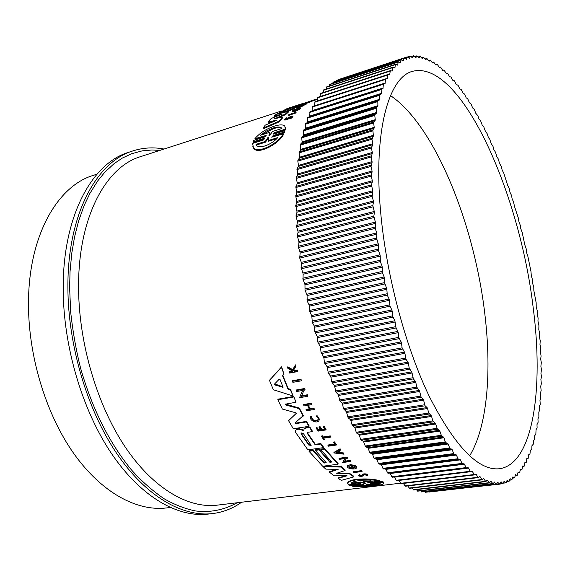 <?xml version="1.0" encoding="UTF-8"?>
<svg xmlns="http://www.w3.org/2000/svg" width="570" height="570" viewBox="0 0 570 570"><rect width="100%" height="100%" fill="white"/><g stroke="black" fill="none" stroke-linecap="round" stroke-linejoin="round"><path stroke-width="0.85" d="M372.21 483.182L372.103 483.745L370.179 483.524L370.821 483.346L382.078 481.978L380.959 481.593L369.688 482.961L369.795 482.391L381.059 481.016L382.178 481.401L382.078 481.978L383.133 481.842L383.774 483.054M363.446 484.628L350.472 485.818L349.303 485.441L349.417 484.878L359.891 483.595M347.508 483.189L347.928 482.184C349.111 480.895 352.046 479.926 356.727 479.277C365.619 478.572 373.2 479 379.463 480.574L379.356 481.151L368.391 482.491L367.75 482.676L369.688 482.961M292.595 380.732L300.953 379.221L301.366 380.254L301.216 380.838L292.859 382.335L292.595 380.732M353.543 472.202L353.656 471.654L361.694 470.62L362.071 471.54L354.027 472.573L353.543 472.202L361.587 471.176L361.694 470.62M333.557 442.555L333.678 442.014L334.455 441.9L336.378 444.507L336.257 445.056L328.441 446.175L327.964 445.533L335.003 444.522L333.557 442.555L334.334 442.441L334.455 441.9M327.964 445.533L328.085 444.992L334.647 444.044M321.394 436.264L322.178 435.623L323.083 436.962L330.265 435.9L330.614 437.133L323.432 438.195L324.401 439.605L323.746 439.705L321.394 436.264L322.057 436.164L322.962 437.511L330.144 436.442L330.614 437.133M323.881 438.13L324.401 439.605M316.728 415.808L316.336 416.364L316.728 415.808C318.879 417.261 319.628 418.829 318.986 420.518C317.362 423.98 309.211 420.567 310.465 416.905L310.593 416.349L311.484 416.677C312.595 420.475 314.854 421.43 318.252 419.556M316.856 415.259L319.343 419.292M293.6 370.151L294.619 370.707L297.44 370.186L297.597 371.597L289.638 373.065L289.325 372.246L292.396 371.683L292.061 370.806L287.935 368.505L287.551 367.443L292.553 370.243L295.331 365.463L295.73 366.553L293.301 370.657L294.462 371.298L294.619 370.707M289.325 372.246L289.489 371.661L292.196 371.155M287.551 367.443L287.708 366.852L292.709 369.652L295.488 364.864L295.73 366.553M362.278 475.23L362.563 474.354L363.86 473.862C366.389 473.798 367.65 474.183 367.643 475.002L367.593 475.273M366.61 475.259L364.223 474.732L363.411 475.038L363.047 475.971C360.846 476.67 359.378 476.477 358.623 475.401L359.235 474.553L360.026 474.81L359.663 475.522L362.142 475.843M324.038 426.125L325.926 429.944L326.054 429.395L324.038 426.125L323.211 426.78L324.807 429.374L321.601 429.858L320.005 427.272L319.043 427.422L319.171 426.873L320.133 426.723L321.729 429.317L324.508 428.889M319.043 427.422L320.639 430.008L318.295 430.364L316.699 427.778L316.036 427.885L316.827 427.236L318.423 429.816L320.34 429.524M311.569 403.161L311.876 404.629L311.569 403.161L303.646 404.486L303.953 405.947L307.472 405.356L309.489 409.346L305.969 409.923L306.104 409.36L309.232 408.847M308.327 405.22L310.094 408.704L314.02 408.063L314.334 409.495L306.418 410.785L305.969 409.923M338.851 451.07L340.062 452.523L343.546 452.951L344.024 454.183L333.835 452.936L333.949 452.395L340.119 448.775L340.589 450.051L338.473 451.29L339.948 453.072L343.432 453.492L344.024 454.183M344.715 461.173L350.336 460.418L350.707 461.451L342.584 462.541L345.192 458.544L339.464 459.32L338.986 458.807L347.144 457.696L347.615 458.216L346.553 458.358L344.33 461.757L350.229 460.959L350.336 460.418M342.584 462.541L344.928 458.579M338.986 458.807L339.107 458.266L347.251 457.154L347.615 458.216M301.658 395.765L307.601 394.746L307.893 396.271L299.549 397.696L302.613 390.464L296.742 391.49L296.315 390.514L304.672 389.053L305.093 390.03L304.002 390.222L301.409 396.357L307.458 395.316L307.893 396.271M299.549 397.696L302.506 390.486M296.315 390.514L296.464 389.944L304.815 388.476L305.093 390.03M356.542 466.338L356.428 466.887L355.616 466.153L349.823 465.07L349.93 464.522L355.723 465.612L356.699 467.186M347.479 466.167L347.85 465.305L349.146 465.676L348.883 466.403C349.88 468.412 351.954 468.839 355.11 467.678C355.317 466.574 354.063 465.897 351.355 465.633L352.331 466.524L351.526 466.63L349.823 465.07M348.911 466.367C350.351 467.856 352.353 468.205 354.932 467.4M352.118 465.683L352.331 466.524M282.827 375.459L288.192 388.626L290.558 389.367L293.087 395.972L273.358 389.759L269.453 380.304L281.466 367.408L284.002 374.226L282.556 375.744L288.042 389.196L290.408 389.937L290.558 389.367M269.453 380.304L281.63 366.809L284.002 374.226M319.115 449.324L318.993 449.865L329.88 462.277L331.69 462.028L320.825 449.602L320.946 449.067L324.622 448.54L338.131 463.666L338.017 464.208L322.684 466.253L309.011 451.283L309.139 450.749L313.201 450.165L324.131 462.526L324.017 463.068L326.268 462.762L315.353 450.386L315.474 449.844L319.115 449.324L330.002 461.736L331.241 461.565M324.131 462.526L325.812 462.299M303.995 429.189L305.933 427.543L309.788 426.951L312.346 431.077L312.21 431.625L309.66 427.5L305.805 428.091L303.995 429.189L303.817 430.635L298.808 429.167L297.041 429.438L295.381 430.443L295.566 432.381L307.878 449.858L323.382 447.642L323.504 447.101L320.825 443.531L320.696 444.073L323.382 447.642M315.345 444.329L315.217 444.864L307.266 433.335L307.401 432.787L315.345 444.329L320.825 443.531M295.381 430.443L297.177 428.897L298.944 428.619L303.803 430.222M337.212 473.057L349.154 473.072L353.92 476.335L353.813 476.891L341.352 480.36L338.081 478.401L347.059 475.786L334.234 475.822L329.488 472.231L338.16 469.324L325.833 469.139L323.14 466.688L341.045 467.058L345.092 470.549L336.671 473.271L349.047 473.62L353.813 476.891M338.081 478.401L338.195 477.852L345.27 475.793M329.488 472.231L329.61 471.689L336.728 469.309M323.461 466.153L341.159 466.509L345.206 470.001L345.092 470.549M285.428 404.037L299.314 408.056L303.276 415.601L295.146 422.855L295.958 423.581L306.375 421.943L308.94 426.317L293.301 428.74L288.57 420.689L296.257 413.385M295.317 422.684L296.094 423.033L306.503 421.394L309.075 425.769L308.94 426.317M288.57 420.689L296.25 413.35M296.279 413.549L295.524 412.716L282.357 409.053L277.818 399.727L277.975 399.164L293.714 396.456L296.022 402.235L285.264 404.194L285.784 405.014L299.172 408.612L303.14 416.157M274.769 118.303L274.348 118.745L282.542 117.035L282.741 117.662L279.485 121.724L263.262 128.777L263.055 128.136L265.257 125.136L276.92 120.199L267.921 121.93L271.306 118.425L282.478 114.021L273.992 116.045L276.001 114.47L288.278 111.407L285.335 114.078L274.875 118.631M274.056 121.403L268.121 122.55L267.921 121.93M278.303 115.66L274.184 116.643L273.992 116.045M288.278 111.407L288.47 112.012L285.534 114.698L276.564 118.275M296.151 105.707L287.522 109.86L297.775 105.115L301.088 104.039L301.274 104.624L290.714 110.238L283.283 112.639M300.269 107.844L300.404 108.564L299.813 109.098C296.742 110.972 294.248 111.898 292.317 111.87L292.239 111.627M299.813 109.098L300.198 107.623L297.74 108.065L296.493 109.119L298.958 108.172C297.896 109.426 296.03 110.266 293.358 110.694L295.36 109.205L295.552 109.818L293.913 110.715M297.96 108.264L298.153 108.87L297.597 109.355M297.141 109.59L296.685 109.732L296.493 109.119M298.837 106.376L299.058 105.692L306.517 103.277L306.71 103.875L304.209 104.894M305.37 104.417L305.185 103.818L298.751 106.554L304.18 104.802L304.01 105.657L296.521 108.079L296.329 107.481L303.938 104.217L298.694 105.913M309.389 101.716L309.574 102.315L309.111 102.543L303.283 104.182L303.097 103.598L312.096 100.527L303.097 103.598M312.096 100.527L312.282 101.118L309.503 102.094M292.823 116.301L292.952 116.722L290.6 118.802L290.422 117.833L291.89 116.544L284.672 119.522L286.682 117.755L286.895 118.695L286.682 117.755M291.192 117.242L288.007 119.159L284.879 120.163L284.672 119.522M296.165 112.824L288.235 115.639L288.035 115.012L295.965 112.197L296.165 112.824M284.516 132.774L284.95 130.644L284.516 132.774L273.393 136.244L272.097 137.106M284.295 132.083L273.173 135.553L271.662 137.171L283.247 133.857L283.475 134.556C278.416 144.388 257.319 155.261 253.6 148.122L252.852 146.504M253.08 141.823L263.967 138.424L264.188 139.109L253.301 142.507L253.08 141.823L253.778 140.391L264.651 136.992L266.176 135.439L254.89 138.71C259.507 133.18 266.026 128.984 274.448 126.112C279.692 124.495 283.133 124.481 284.772 126.077L285.385 129.148L274.619 132.525L274.84 133.202L273.529 134.036M265.435 135.404L265.649 136.08L255.104 139.379L254.89 138.71M285.428 127.402L285.606 129.832L274.84 133.202M306.14 427.521L306.005 428.063M362.171 475.786L362.456 474.91L363.753 474.411C366.282 474.354 367.543 474.739 367.536 475.558L366.182 475.658L366.289 475.102M360.995 483.83L359.036 483.631L348.291 484.942L347.814 482.74C349.004 481.458 351.939 480.489 356.62 479.833C365.512 479.128 373.094 479.57 379.356 481.151M286.696 118.054L285.606 119.03L291.306 116.195L292.752 116.088L290.394 118.161M285.606 129.832L285.385 129.148M159.828 150.402L151.948 149.988L142.293 150.851L131.634 153.722L122.315 158.082L114.135 163.597L104.795 172.233L97.67 180.968L89.818 193.558L84.075 205.677L78.56 221.16L74.549 236.949L71.763 253.287L70.053 271.42L69.611 287.693L70.701 312.332C72.882 332.111 76.188 350.757 80.627 368.277C92.126 408.498 108.941 442.227 131.086 469.473C140.633 480.303 151.549 490.015 163.839 498.6C174.256 504.585 184.78 508.704 195.41 510.941C210.024 512.786 223.953 510.057 237.198 502.754M132.867 150.915L128.549 152.333C92.304 163.084 62.864 215.61 63.192 288.377C63.177 345.99 82.244 410.279 111.613 453.706C141.089 497.126 177.826 517.653 207.986 514.104L212.496 513.584C182.457 517.118 145.82 496.52 116.38 452.958C87.046 409.388 67.951 344.914 67.894 287.152C67.474 214.199 96.765 161.616 132.867 150.915C143.056 147.659 153.451 147.032 164.046 149.041M241.594 502.227C232.816 508.483 223.119 512.273 212.496 513.584M301.145 433.991L301.074 433.278L301.708 432.908L303.44 433.642L311.156 445.348L308.79 445.056L301.145 433.991L301.281 433.449L308.919 444.522L310.764 445.142M279.179 379.25L280.098 379.613L283.062 387.265L274.968 384.964L274.505 384.095L279.179 379.25M365.933 484.044L370.742 484.6L380.161 483.46L379.876 483.88C378.601 485.213 365.976 486.58 358.345 486.096L367.65 484.97L365.954 483.959M351.077 483.431L351.355 483.011C352.296 482.021 354.647 481.272 358.409 480.752L373.029 481.016L363.482 482.184L365.249 483.46L360.447 482.555L351.027 483.709M267.978 137.434L268.855 137.014L268.342 140.526L277.718 137.619C271.79 144.709 258.759 149.468 256.443 145.101L256.016 144.352L265.271 141.481L267.978 137.434L268.199 138.118L265.499 142.179L256.372 145.008M268.677 137.719L268.199 138.118M260.376 135.275L266.418 131L273.301 127.972C277.49 126.69 280.248 126.718 281.573 128.043L281.894 128.514L272.56 131.449L269.81 135.126L268.947 135.532L269.589 132.383L260.376 135.275M281.666 128.585C280.276 127.374 277.554 127.388 273.507 128.628L261.965 134.776M439.399 67.602L440.539 67.004L442.47 70.06L442.861 70.409L443.98 69.982L446.289 73.537L447.422 73.266L447.842 73.687L449.709 76.971L450.87 76.857L452.723 80.249L454.297 80.733L456.107 84.225L458.109 85.407L459.869 88.984L461.087 89.305L463.211 93.523L464.443 93.979L466.132 97.734L467.763 98.895L469.409 102.721L471.048 104.046L472.651 107.937L474.29 109.419L475.843 113.366L477.867 115.682L479 118.995L480.631 120.776L482.099 124.823L483.731 126.74L485.498 131.542L487.136 133.644L488.483 137.74L489.758 139.201L491.069 143.348L493.036 146.462L493.941 149.846L495.544 152.29L496.755 156.486L498.337 159.051L499.491 163.255L501.393 166.775L502.163 170.152L503.723 172.945L507.585 185.122L509.11 188.164L510.029 192.346L511.532 195.489L512.124 198.802L513.591 202.001L514.418 206.19L518.308 217.94L518.999 222.051L520.396 225.556L520.795 228.748L522.163 232.289L524.827 244.936L526.117 248.541L526.595 252.631L527.792 255.959L530.976 271.548L531.311 275.837L532.451 279.528L532.693 283.575L533.784 287.28L533.826 290.408L536.156 302.741L536.22 306.71L537.189 310.429L537.189 314.362L538.116 318.074L537.952 321.081L538.928 325.684L538.8 329.524L539.633 333.229L539.441 337.02L540.232 340.71L539.975 344.451L540.709 348.12L540.346 350.942L541.08 356.108L540.688 359.057L541.329 362.684L540.873 366.218L541.464 369.816L540.937 373.279L541.479 376.841L540.887 379.413L541.365 383.738L540.723 386.239L541.137 390.507L540.396 393.699L540.738 397.981L539.968 400.226L540.246 404.479L539.491 405.861L539.712 410.058L538.821 412.074L538.878 416.976L537.93 418.808L538.116 422.242L536.99 424.629L537.118 428.034L536.049 429.602L535.85 434.283L534.717 435.644L534.574 439.62L533.385 440.817L533.342 444.116L531.917 445.747L531.817 449.003L530.314 450.421L529.943 454.162L528.575 454.832L528.141 458.48L526.908 458.494M96.986 174.178L93.523 175.296C57.862 185.72 28.799 235.04 28.5 302.178C28.001 355.124 45.735 413.756 73.651 453.335C101.667 492.9 137.092 511.561 166.561 507.934L170.174 507.492M380.553 211.064C373.307 130.801 388.769 77.577 412.231 71.407C460.596 58.475 519.961 193.529 533.207 307.9C543.73 388.106 533.42 464.037 499.477 468.74C478.608 470.948 455.288 447.008 429.538 396.912C405.434 347.073 386.054 274.263 380.553 211.064M469.602 455.893C487.079 427.322 491.639 373.585 485.205 317.212C475.316 226.896 435.708 126.141 390.486 95.589M375.245 119.693L375.117 120.562L301.929 142.785L302.1 141.93L375.245 119.693L374.782 115.425L374.939 114.549L376.328 113.302L303.525 135.66L301.929 136.942L301.73 137.805L302.1 141.93M374.198 127.31L374.091 128.229L300.533 150.295L300.682 149.397L374.198 127.31L373.649 122.956L373.778 122.03L375.117 120.562M373.357 135.332L373.272 136.294L299.343 158.175L299.471 157.242L373.357 135.332L372.816 129.917L374.091 128.229M372.716 143.733L372.652 144.737L298.374 166.419L298.481 165.435L372.716 143.733L371.982 139.23L373.272 136.294M372.281 152.496L372.246 153.544L297.626 174.997L297.704 173.978L372.281 152.496L371.455 147.936L372.652 144.737M372.06 161.602L372.046 162.692L297.113 183.889L297.155 182.842L372.06 161.602L371.148 156.999L372.246 153.544M372.06 171.036L372.075 172.154L296.82 193.088L296.842 191.997L372.06 171.036L371.056 166.397L372.046 162.692M372.274 180.761L372.317 181.916L296.77 202.557L296.763 201.438L372.274 180.761L371.163 174.919L372.075 172.154M372.716 190.758L372.787 191.94L296.956 212.268L296.92 211.128L372.716 190.758L371.49 184.88L372.317 181.916M373.378 201.003L373.471 202.215L297.383 222.207L297.319 221.039L373.378 201.003L372.125 196.358L372.787 191.94M374.269 211.463L374.39 212.695L298.053 232.346L297.96 231.156L374.269 211.463L372.823 205.563L373.471 202.215M375.381 222.101L375.523 223.355L298.958 242.642L298.844 241.431L375.381 222.101L373.827 216.222L374.39 212.695M391.868 309.959L392.196 311.227L314.59 327.216L314.262 325.997L391.868 309.959L389.987 306.204L389.431 300.312L311.876 316.735L311.569 315.502L389.118 299.029L387.279 295.125L386.838 289.311L309.36 306.161L309.083 304.921L386.553 288.021L384.472 282.627L384.444 278.253L307.059 295.531L306.803 294.291L384.173 276.956L382.434 272.788L382.242 267.173L304.978 284.872L304.751 283.632L382 265.877L380.318 261.602L380.24 256.108L303.126 274.227L302.919 272.987L380.026 254.819L378.402 250.444L378.452 245.093L301.502 263.618L301.323 262.378L378.259 243.817L376.514 238.025L376.877 234.17L300.112 253.08L299.963 251.855L376.713 232.902L375.224 228.37L375.523 223.355M376.713 232.902L376.877 234.17M389.118 299.029L389.431 300.312M378.259 243.817L378.452 245.093M386.553 288.021L386.838 289.311M380.026 254.819L380.24 256.108M384.173 276.956L384.444 278.253M382 265.877L382.242 267.173M299.314 408.056L299.172 408.612M293.714 396.456L296.022 402.235M277.818 399.727L293.571 397.019M306.503 421.394L306.375 421.943M349.154 473.072L349.047 473.62M341.159 466.509L341.045 467.058M323.254 466.182L323.14 466.688M309.788 426.951L309.66 427.5M298.944 428.619L298.808 429.167M315.217 444.864L320.696 444.073M307.266 433.335L307.202 432.651L307.807 432.295L312.21 431.625M329.88 462.277L330.002 461.736M315.353 450.386L318.993 449.865M313.201 450.165L313.08 450.706L324.017 463.068M309.011 451.283L313.08 450.706M324.622 448.54L324.501 449.082L338.017 464.208M320.825 449.602L324.501 449.082M288.192 388.626L288.042 389.196M281.63 366.809L281.466 367.408M290.408 389.937L293.087 395.972M355.723 465.612L355.616 466.153M347.85 465.305L347.736 465.847L349.04 466.224M356.428 466.887L356.478 467.942C355.153 470.207 345.748 468.412 347.515 466.103L347.736 465.847M304.815 388.476L304.672 389.053M307.601 394.746L307.458 395.316M347.251 457.154L347.144 457.696M350.229 460.959L350.707 461.451M343.546 452.951L343.432 453.492M340.062 452.523L339.948 453.072M340.119 448.775L340.589 450.051M333.835 452.936L339.998 449.317M314.02 408.063L314.334 409.495M310.094 408.704L309.959 409.267L313.885 408.619M311.876 404.629L307.942 405.284L309.959 409.267M303.511 405.049L311.434 403.724M321.729 429.317L321.601 429.858M320.133 426.723L320.005 427.272M318.423 429.816L318.295 430.364M316.827 427.236L316.699 427.778M325.926 429.944L318.06 431.141L316.036 427.885M323.211 426.78L323.917 426.674M359.235 474.553L359.129 475.102L359.919 475.366M358.623 475.401L359.129 475.102M366.581 475.444L366.182 475.658M295.488 364.864L295.331 365.463M292.709 369.652L292.553 370.243M297.44 370.186L297.597 371.597M294.462 371.298L297.284 370.778M316.336 416.364C318.046 417.511 318.644 418.758 318.124 420.104C314.726 421.985 312.467 421.023 311.348 417.233L311.484 416.677M310.465 416.905L311.348 417.233M330.265 435.9L330.144 436.442M323.083 436.962L322.962 437.511M322.178 435.623L322.057 436.164M334.334 442.441L336.257 445.056M361.587 471.176L362.071 471.54M300.953 379.221L301.216 380.838M292.439 381.309L300.803 379.805M381.059 481.016L380.959 481.593M360.981 483.916L360.347 484.101L360.432 483.638M349.303 485.441L360.347 484.101M363.432 484.707L362.805 484.878L362.883 484.472M352.21 485.611L352.096 486.174L362.805 484.878M383.133 481.842L383.468 483.83C381.558 485.597 360.219 487.721 352.096 486.174M372.103 483.745L383.033 482.42M279.485 121.724L279.279 121.082L263.055 128.136M282.542 117.035L279.279 121.082M285.534 114.698L285.335 114.078M288.071 108.257L302.007 103.74L302.185 104.317M304.245 103.199L302.007 103.74M290.835 107.459L282.129 111.599L284.202 110.929L296.129 105.642M276.4 114.363L287.137 108.557L290.807 107.374M290.714 110.238L290.529 109.639L276.35 114.214M301.088 104.039L290.529 109.639M300.404 108.564L300.212 107.951M297.426 109.44L297.248 108.877M299.62 108.478C296.55 110.352 294.049 111.278 292.125 111.257C291.812 110.879 292.773 110.167 295.011 109.119L295.36 109.205M306.346 104.096L306.161 103.498L305.185 103.818M306.517 103.277L306.161 103.498M304.01 105.657L303.824 105.058L296.329 107.481M304.18 104.802L303.824 105.058M309.111 102.543L308.926 101.952M311.818 101.303L311.633 100.712M317.347 99.244L316.115 99.643M314.612 100.299L314.426 99.722L316.001 99.294L316.158 99.793M307.458 102.101L314.426 99.722M295.83 113.202L295.631 112.575L288.035 115.012M295.965 112.197L295.631 112.575M274.619 132.525L273.087 134.071L273.849 134.114L284.95 130.644M263.967 138.424L264.715 138.474L263.212 140.099L252.61 143.398L253.372 147.416C257.077 154.52 278.174 143.661 283.247 133.857M428.775 491.882L499.712 484.158L497.56 482.22M424.7 491.575L425.434 492.259L496.392 484.179L494.154 482.042M420.567 490.834L421.757 491.817M416.364 489.651L417.796 491.076M412.096 488.027L413.742 489.901M407.778 485.946L409.481 488.326L481.992 479.826M403.403 483.41L405.284 486.239L478.216 477.61M398.979 480.417L401.024 483.695L474.368 474.917M460.46 459.855L385.847 469.374L385.334 468.868L459.983 459.32L462.434 463.952L464.051 463.716L466.488 468.084L468.091 467.635L468.533 468.07L394.625 477.168L396.228 480.282L396.706 480.688L470.442 471.739M464.522 464.201L390.258 473.499L391.832 476.769L392.331 477.225L466.467 468.091L392.331 477.225M390.258 473.499L389.866 473.057M385.847 469.374L387.928 473.3L462.434 463.952L387.928 473.3M381.416 464.792L380.903 464.229L455.886 454.447L456.363 455.038L381.416 464.792L382.926 468.355L383.468 468.918L385.334 468.868M376.977 459.755L376.457 459.142L451.761 449.103L452.238 449.751L376.977 459.755L378.444 463.46L378.986 464.073L380.903 464.229M372.538 454.269L372.018 453.599L447.614 443.289L448.098 443.994L372.538 454.269L373.956 458.102L374.497 458.772L376.457 459.142M368.106 448.341L367.593 447.621L443.474 437.019L443.959 437.774L368.106 448.341L370.016 453.022L372.018 453.599M363.703 441.978L363.19 441.209L439.335 430.3L439.819 431.105L363.703 441.978L365.555 446.823L367.593 447.621M359.335 435.195L358.829 434.376L435.224 423.139L435.701 424.002L359.335 435.195L360.589 439.363L361.123 440.197L363.19 441.209M355.017 427.999L354.519 427.137L431.134 415.559L431.611 416.463L355.017 427.999L356.207 432.267L358.829 434.376M350.771 420.411L350.279 419.499L427.094 407.571L427.564 408.519L350.771 420.411L352.403 425.683L354.519 427.137M346.596 412.438L346.111 411.483L423.111 399.185L423.574 400.183L346.596 412.438L348.142 417.831L350.279 419.499M342.506 404.101L342.036 403.111L419.199 390.429L419.655 391.469L342.506 404.101L343.468 408.583L346.111 411.483M338.523 395.43L338.067 394.397L415.366 381.323L415.808 382.406L338.523 395.43L339.891 401.016L342.036 403.111M334.661 386.439L334.219 385.37L411.633 371.889L412.06 373.008L334.661 386.439L335.922 392.096L338.067 394.397M330.921 377.148L330.493 376.05L407.999 362.157L408.419 363.311L330.921 377.148L331.626 381.729L334.219 385.37M327.33 367.593L326.916 366.46L404.486 352.146L404.892 353.329L327.33 367.593L328.37 373.343L330.493 376.05M323.888 357.789L323.496 356.635L401.109 341.893L401.494 343.104L323.888 357.789L324.394 362.363L326.916 366.46M320.611 347.771L320.24 346.589L397.874 331.419L398.238 332.652L320.611 347.771L321.017 352.324L323.496 356.635M317.504 337.568L317.155 336.371L394.789 320.767L395.138 322.014L317.504 337.568L317.818 342.093L320.24 346.589M314.59 327.216L314.797 331.683L317.155 336.371M311.876 316.735L312.303 322.421L314.262 325.997M309.36 306.161L309.353 310.493L311.569 315.502M307.059 295.531L307.223 301.067L309.083 304.921M304.978 284.872L305.007 290.315L306.803 294.291M303.126 274.227L303.019 279.542L304.751 283.632M301.502 263.618L301.067 267.508L302.919 272.987M300.112 253.08L299.742 258.117L301.323 262.378M298.958 242.642L298.459 247.522L299.963 251.855M298.053 232.346L297.312 235.788L298.844 241.431M297.383 222.207L296.628 226.725L297.96 231.156M296.956 212.268L296.079 216.579L297.319 221.039M296.77 202.557L295.752 205.471L296.92 211.128M296.82 193.088L295.716 195.809L296.763 201.438M297.113 183.889L295.88 187.537L296.842 191.997M297.626 174.997L296.357 177.32L297.155 182.842M298.374 166.419L297.034 168.535L297.704 173.978M299.343 158.175L297.932 160.092L297.811 161.089L298.481 165.435M300.533 150.295L299.051 151.998L299.471 157.242M301.929 142.785L300.383 144.274L300.682 149.397M303.525 135.66L303.724 134.855L376.485 112.482L376.286 107.488L377.732 106.462L305.313 128.941L303.668 130.003L303.447 130.822L303.724 134.855M305.313 128.941L305.534 128.179L377.903 105.692L377.817 100.869L379.307 100.064L307.287 122.628L305.598 123.483L305.356 124.246L305.534 128.179M307.287 122.628L307.529 121.916L379.506 99.344L379.307 95.411L379.527 94.691L381.059 94.1L307.714 117.384L307.529 121.916M309.446 116.736L309.702 116.073L381.273 93.437L381.166 89.633L381.387 88.97L382.976 88.592L383.403 83.705L385.078 83.526L385.562 78.895L387.315 78.924L387.664 75.04L387.871 74.549L389.688 74.784L390.308 70.666L392.196 71.1L392.873 67.239L394.818 67.88L395.551 64.267L397.554 65.115L398.337 61.752L400.389 62.807L401.223 59.686L403.325 60.947L404.201 58.062L406.481 59.323L407.258 56.872L409.431 58.532L410.386 56.117L412.595 57.969L413.578 55.782L415.815 57.819L416.827 55.853L419.085 58.076L420.126 56.323L422.406 58.739L423.467 57.192L425.761 59.779L426.837 58.439L429.146 61.197L430.243 60.05L432.559 62.985L433.663 62.023L435.615 64.838L437.475 64.666L439.442 67.588M381.38 88.97L309.98 111.713L309.702 116.073M311.961 111.086L312.046 110.658L383.204 87.98M383.368 83.719L312.41 106.483L312.046 110.658M314.533 105.799L385.291 82.971M385.512 78.924L314.989 101.688L314.547 105.678M387.807 74.592L317.711 97.335L317.205 100.968M390.229 70.723L320.568 93.416L320.027 96.579M323.696 89.939L322.998 92.625M326.817 86.918L326.111 89.105M330.051 84.324L329.353 86.02M333.379 82.173L332.73 83.362M336.792 80.448L336.229 81.132M340.276 79.145L407.108 57.071M336.222 452.601L338.117 451.504L339.357 452.993L336.222 452.601M305.264 102.892L308.028 101.945L305.264 102.892M274.655 383.916L283.062 386.852M337.005 452.145L338.837 452.373M367.65 484.97L367.287 484.051M362.335 485.619C370.593 485.412 376.343 484.721 379.591 483.531M363.482 482.184L363.596 481.614L370.757 480.738M351.255 483.132L360.554 481.992L360.447 482.555M364.209 482.861L360.554 481.992M276.621 138.731L268.57 141.225L268.342 140.526M265.271 141.481L265.499 142.179M269.375 135.496L269.589 132.383M435.95 65.123L437.062 64.36M436.014 65.101L435.615 64.838L437.097 64.346M381.387 88.97L309.98 111.713M381.273 93.437L381.059 94.1M379.506 99.344L379.307 100.064M377.903 105.692L377.732 106.462M376.485 112.482L376.328 113.302M394.789 320.767L392.516 315.851L392.196 311.227M397.874 331.419L395.551 326.703L395.138 322.014M401.109 341.893L398.751 337.376L398.238 332.652M404.486 352.146L402.099 347.85L401.494 343.104M407.999 362.157L406.011 359.307L404.892 353.329M411.633 371.889L409.189 368.056L408.419 363.311M415.366 381.323L413.371 378.886L412.06 373.008M419.199 390.429L416.741 387.101L415.808 382.406M423.111 399.185L421.137 397.19L419.655 391.469M427.094 407.571L425.135 405.797L423.574 400.183M431.134 415.559L428.704 413.043L427.564 408.519M435.224 423.139L432.808 420.902L431.611 416.463M439.335 430.3L437.454 429.21L435.701 424.002M443.474 437.019L441.629 436.157L439.819 431.105M447.614 443.289L445.811 442.648L445.305 441.885L443.959 437.774M451.761 449.103L449.994 448.683L448.098 443.994M455.886 454.447L454.169 454.247L453.67 453.606L452.238 449.751M459.983 459.32L458.323 459.342L456.363 455.038M494.618 481.992L492.972 483.773L490.877 481.187L489.445 482.918L487.293 480.09L485.818 481.614L483.617 478.536L482.106 479.855L479.847 476.52L478.308 477.624L477.931 477.29L476 474.033L474.432 474.917L472.081 471.077L470.492 471.746L468.533 468.07M497.973 482.17L496.392 484.179M500.845 481.978L499.712 484.151M524.913 462.363L524.357 465.797L524.144 466.232L522.783 465.925L521.942 469.644L520.51 469.167L519.605 472.737L518.109 472.074L517.14 475.487L515.572 474.639L514.546 477.881L512.907 476.841L511.824 479.919L510.122 478.679L508.974 481.572L507.207 480.125L506.01 482.84L504.165 481.173L502.918 483.702L501.215 481.921M526.922 458.494L526.21 462.505L524.942 462.363M528.141 458.48L526.773 458.643L528.141 458.48M281.416 111.043L140.626 156.622C105.92 166.739 77.969 217.548 78.582 287.836C78.802 343.318 97.149 405.17 125.215 447.001C153.387 488.825 188.428 508.654 217.156 505.155L400.503 483.189M289.852 117.897L289.645 117.256M285.933 404.458L285.784 405.014M296.094 423.033L295.958 423.581M337.533 473.086L337.419 473.634M302.919 430.699L303.055 430.158M301.352 429.189L301.224 429.73M297.177 428.897L297.041 429.438M362.499 474.475L362.392 475.031M288.007 119.159L287.807 118.517M273.173 135.553L273.393 136.244M308.919 444.522L308.79 445.056M275.125 384.387L274.968 384.964M282.692 386.866L282.535 387.436M364.33 483.503L364.422 483.004M524.101 466.232L522.555 466.417M443.98 69.982L442.726 70.381L443.973 69.982M521.878 469.637L520.246 469.837M519.526 472.722L517.795 472.929M517.047 475.466L515.195 475.679M432.089 62.55L433.613 62.052M514.432 477.852L512.451 478.08M428.562 60.62L430.179 60.092M511.689 479.869L509.551 480.118M425.042 59.052L426.766 58.489M508.825 481.507L506.502 481.771M421.536 57.869L423.382 57.264M505.832 482.754L503.296 483.047M418.045 57.064L420.026 56.416M502.719 483.595L499.918 483.916M414.575 56.672L416.72 55.967M499.491 484.023L428.932 492.053M411.12 56.687L413.457 55.917M496.149 484.023L425.163 492.109M407.685 57.128L410.25 56.28M492.694 483.588L421.287 491.753M491.155 481.372L490.62 481.436M489.146 482.705L417.311 490.962M336.371 80.634L404.045 58.29M487.592 480.31L486.972 480.382M403.061 60.848L403.482 60.712M485.498 481.365L413.25 489.73M332.973 82.408L401.059 59.95M483.944 478.793L483.196 478.886M400.076 62.693L400.56 62.536M481.757 479.562L409.096 488.048M329.652 84.617L398.166 62.059M480.204 476.819L479.27 476.926M397.176 64.987L397.732 64.809M477.931 477.29L404.871 485.918M326.439 87.26L395.366 64.617M476.385 474.375L475.138 474.525M394.34 67.745L395.003 67.531M474.026 474.539L400.582 483.332M323.325 90.338L392.68 67.63M472.487 471.461L470.656 471.682M391.576 70.965L392.388 70.701M470.058 471.312L396.228 480.282M320.333 93.858L390.108 71.108M388.847 74.677L389.894 74.335M466.025 467.607L391.832 476.769M317.462 97.826L387.664 75.04M386.054 78.902L387.522 78.425M461.942 463.417L387.393 472.794M314.733 102.23L385.349 79.444M458.323 459.342L383.468 468.918M457.824 458.75L382.926 468.355M312.146 107.082L383.183 84.31M454.169 454.247L378.986 464.073M453.67 453.606L378.444 463.46M309.709 112.376L381.166 89.633M449.994 448.683L374.497 458.772M307.714 117.384L379.527 94.691M449.495 447.977L373.956 458.102M307.444 118.097L379.307 95.411M445.811 442.648L370.016 453.022M305.598 123.483L377.817 100.869M445.305 441.885L369.481 452.295M305.356 124.246L377.625 101.645M441.629 436.157L365.555 446.823M303.668 130.003L376.286 107.488M441.123 435.338L365.021 446.046M303.447 130.822L376.115 108.321M437.454 429.21L361.123 440.197M301.929 136.942L374.939 114.549M436.955 428.341L360.589 439.363M301.73 137.805L374.782 115.425M433.307 421.821L356.735 433.143M300.383 144.274L373.778 122.03M432.808 420.902L356.207 432.267M300.212 145.186L373.649 122.956M429.196 414.012L352.403 425.683M299.051 151.998L372.816 129.917M428.704 413.043L351.889 424.757M298.908 152.952L372.716 130.9M425.135 405.797L348.142 417.831M297.932 160.092L372.06 138.204M424.65 404.778L347.636 416.855M297.811 161.089L371.982 139.23M421.137 397.19L343.966 409.602M297.034 168.535L371.512 146.868M420.66 396.122L343.468 408.583M296.942 169.582L371.455 147.936M417.212 388.213L339.891 401.016M296.357 177.32L371.177 155.888M416.741 387.101L339.406 399.955M296.293 178.403L371.148 156.999M413.371 378.886L335.922 392.096M295.923 186.418L371.056 165.25M412.915 377.739L335.452 390.992M295.88 187.537L371.056 166.397M409.638 369.246L332.082 382.862M295.716 195.809L371.163 174.919M409.189 368.056L331.626 381.729M295.709 196.964L371.191 176.109M406.011 359.307L328.37 373.343M295.752 205.471L371.49 184.88M405.584 358.088L327.935 372.174M295.773 206.654L371.547 186.105M402.513 349.096L324.815 363.56M296.03 215.374L372.046 195.104M402.099 347.85L324.394 362.363M296.079 216.579L372.125 196.358M399.15 338.651L321.416 353.55M296.55 225.485L372.823 205.563M398.751 337.376L321.017 352.324M296.628 226.725L372.937 206.839M395.929 327.999L318.195 343.332M297.312 235.788L373.827 216.222M395.551 326.703L317.818 342.093M297.426 237.042L373.97 217.519M392.88 317.169L315.153 332.951M298.324 246.247L375.06 227.052M392.516 315.851L314.797 331.683M298.459 247.522L375.224 228.37M389.987 306.204L312.303 322.421M299.578 256.835L376.514 238.025M389.652 304.872L311.975 321.138M299.742 258.117L376.706 239.357M387.279 295.125L309.66 311.783M301.067 267.508L378.188 249.104M386.966 293.785L309.353 310.493M301.266 268.805L378.402 250.444M384.764 283.974L307.223 301.067M302.798 278.245L380.076 260.255M384.472 282.627L306.945 299.77M303.019 279.542L380.318 261.602M382.434 272.788L305.007 290.315M304.758 289.011L382.171 271.441M301.274 104.616L303.219 103.982M312.267 101.054L317.333 99.415M355.195 467.215L355.11 467.678M347.629 465.562L347.515 466.103M362.556 474.354L362.449 474.91M318.26 419.556L318.124 420.104M347.928 482.184L347.814 482.74M292.317 111.87L292.125 111.257M253.6 148.122L253.372 147.416M379.948 483.488L379.876 483.88M281.737 128.564L281.573 128.043M524.144 466.232L522.555 466.424M521.942 469.644L520.246 469.851M519.605 472.737L517.788 472.95M517.14 475.487L515.187 475.715M433.663 62.023L432.081 62.536M514.546 477.888L512.437 478.13M430.236 60.05L428.547 60.598M511.824 479.919L509.53 480.182M426.837 58.439L425.028 59.031M508.982 481.572L506.474 481.864M423.467 57.192L421.508 57.834M506.01 482.84L503.246 483.153M420.126 56.323L418.01 57.021M502.918 483.702L499.854 484.051M416.827 55.853L414.518 56.608M413.578 55.775L411.048 56.615M410.386 56.117L407.586 57.036M492.972 483.773L421.586 491.931M407.258 56.872L340.026 79.08M489.445 482.925L417.639 491.169M404.201 58.062L336.557 80.398M485.818 481.614L413.606 489.972M401.223 59.686L333.165 82.137M482.106 479.855L409.481 488.326M398.337 61.752L329.859 84.303M478.308 477.624L405.284 486.239M395.551 64.267L326.653 86.904M474.432 474.924L401.024 483.695M392.873 67.231L323.553 89.939M470.492 471.746L396.706 480.688M390.308 70.659L320.568 93.416M387.871 74.549L317.711 97.335M385.562 78.895L314.989 101.688M383.403 83.705L312.41 106.483"/></g></svg>
